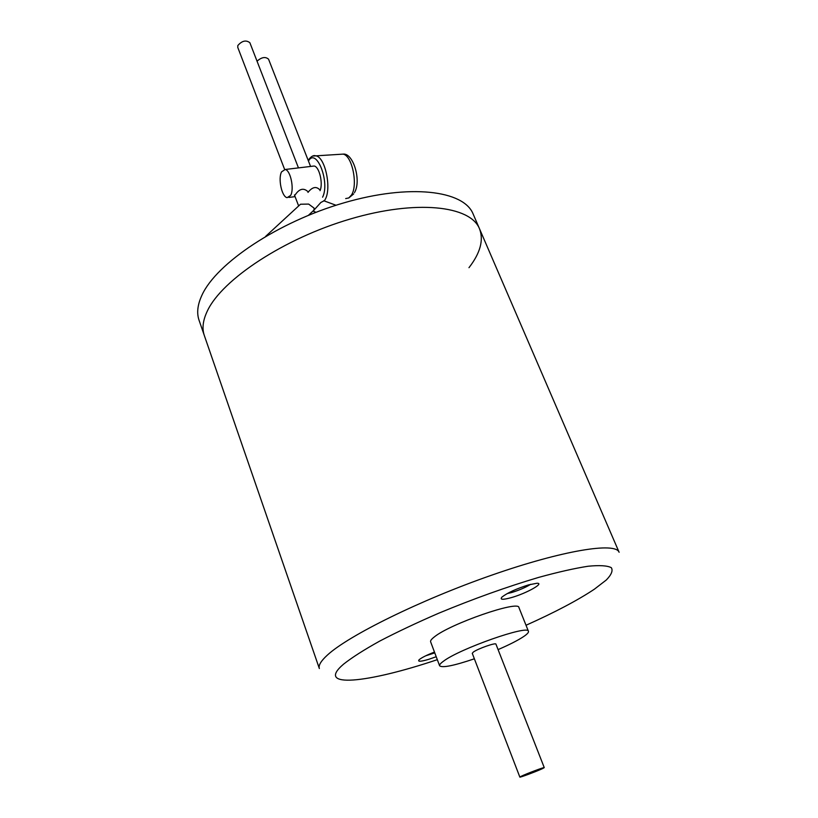 <?xml version="1.0" encoding="UTF-8"?>
<svg xmlns="http://www.w3.org/2000/svg" width="818" height="818" viewBox="0 0 818 818"><rect width="100%" height="100%" fill="white"/><g stroke="black" fill="none" stroke-linecap="round" stroke-linejoin="round"><path stroke-width="1.23" d="M307.967 192.414C312.271 187.015 316.177 186.115 319.664 189.694M295.216 194.848C299.224 188.886 303.335 187.711 307.537 191.3M281.586 171.841C277.864 178.488 281.811 196.944 287.118 197.659L290.625 195.441C294.46 188.999 290.502 170.175 285.175 169.49L281.586 171.841M320.042 190.666C323.304 183.416 319.286 166.647 314.153 166.013L312.353 166.228M324.265 200.921L324.981 199.797C331.832 189.111 325.421 157.516 316.065 155.86L312.905 156.044M542.855 768.45C537.733 770.975 519.502 777.826 519.849 777.09L521.158 776.302C526.148 773.818 544.696 766.844 544.256 767.621L542.855 768.45M519.849 777.09L472.262 653.326L473.346 652.069C477.814 648.705 495.953 642.345 495.943 644.144L544.256 767.621M498.08 649.604C509.45 644.686 517.988 640.32 523.704 636.527C527.232 634.124 528.806 632.396 528.448 631.322C528.919 624.41 459.256 648.858 443.295 661.353C440.513 663.378 439.286 664.86 439.614 665.78C442.211 668.081 453.796 665.75 474.368 658.807M507.16 593.602L511.679 592.518C519.246 590.187 525.606 587.436 530.739 584.287M425.718 655.801L434.777 652.876M528.448 631.322L518.929 607.559C519.082 599.931 449.747 623.94 434.154 637.069C431.434 639.195 430.248 640.77 430.626 641.813L439.614 665.78M528.479 584.911L536.874 583.265C545.095 582.927 526.424 593.377 511.506 597.569C502.733 599.983 499.563 599.798 502.007 597.028C507.528 592.794 516.352 588.755 528.479 584.911M436.219 656.731L428.673 659.349C420.524 661.721 417.354 661.844 419.174 659.707C421.699 657.6 426.802 655.054 434.47 652.069M207.435 310.82C202.905 320.227 201.872 328.458 204.326 335.513L319.357 668.541C318.263 665.443 320.953 660.954 327.415 655.065C348.58 635.494 420.401 600.003 491.669 575.177C562.999 550.248 615.657 541.905 619.114 552.273L479.501 228.774C470.381 205.655 416.393 199.48 350.278 218.999C284.194 238.335 222.169 279.419 207.435 310.82C202.905 320.227 201.872 328.458 204.326 335.513L199.071 320.288C196.555 313.069 197.527 304.685 201.964 295.145C216.422 263.253 278.028 221.964 343.867 202.864C409.746 183.569 463.765 190.349 473.121 213.989L479.501 228.774C470.381 205.655 416.393 199.48 350.278 218.999C284.194 238.335 222.169 279.419 207.435 310.82M468.97 267.69C480.34 253.007 483.847 240.032 479.501 228.774M299.327 205.328L300.533 204.224L308.642 204.081L314.061 208.099L313.979 210.114L308.458 215.287M284.623 169.418L237.752 47.383L237.833 45.522C242.005 40.747 246.024 39.806 249.868 42.71L298.458 167.894M316.004 212.291L313.601 211.361L313.979 210.114L320.881 202.455L324.02 200.839M257.036 61.186C261.617 57.148 265.451 56.483 268.549 59.182L310.564 166.443M345.677 198.569L348.816 197.936L351.484 195.021C358.202 184.98 352.169 155.512 343.11 154.121L340.165 154.305M322.599 197.199C330.237 182.097 316.31 146.974 308.447 161.054M526.025 625.259C554.972 612.293 577.753 600.269 594.379 589.195L606.302 580.003C611.486 574.665 613.142 570.555 611.302 567.661C607.283 565.586 599.533 565.115 588.05 566.25C574.492 568.357 557.968 572.089 538.469 577.457C506.669 586.905 473.428 598.817 438.734 613.214C416.832 622.713 397.17 631.997 379.726 641.087C364.112 649.768 352.077 657.447 343.621 664.114C314.521 688.838 367.364 683.204 437.323 659.666M354.47 192.608C361.699 180.758 353.182 152.68 343.11 154.121L315.993 155.839M314.153 166.013L285.175 169.49M295.073 196.627L288.866 197.435M353.683 193.907L348.795 197.946M316.065 155.86L315.646 155.798C313.366 155.011 310.871 156.524 308.161 160.328M265.666 236.351L300.533 204.224M298.652 205.952L294.429 194.95M336.014 205.257L323.724 200.727M313.601 211.361L313.386 210.829"/></g></svg>
